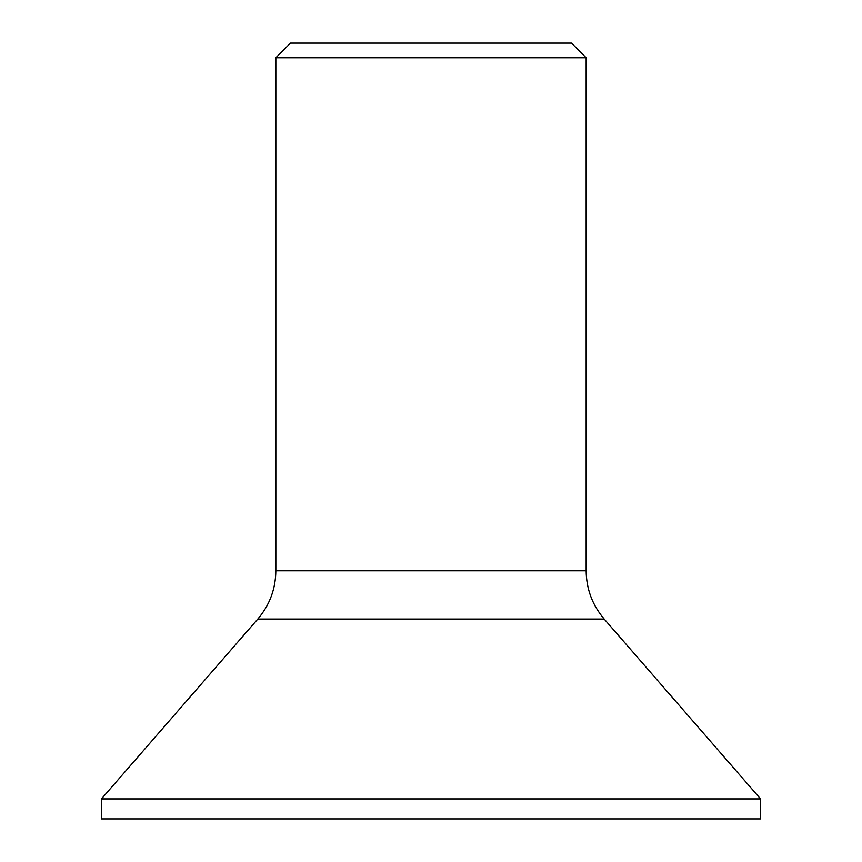 <?xml version="1.0" encoding="UTF-8"?>
<svg xmlns="http://www.w3.org/2000/svg" width="862" height="862" viewBox="0 0 862 862"><rect width="100%" height="100%" fill="white"/><g stroke="black" fill="none" stroke-linecap="round" stroke-linejoin="round"><path stroke-width="1.29" d="M275.84 57.765L290.505 43.1L571.495 43.1L586.16 57.765L275.84 57.765L275.84 570.784C275.635 589.048 269.623 605.135 257.792 619.056L101.436 798.912L101.436 818.9L760.564 818.9L760.564 798.912L101.436 798.912M586.16 57.765L586.16 570.784L275.84 570.784M586.16 570.784C586.365 589.048 592.377 605.135 604.208 619.056L257.792 619.056M604.208 619.056L760.564 798.912"/></g></svg>
